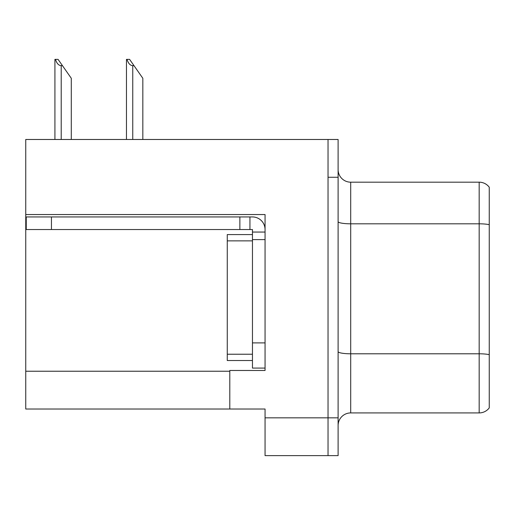 <?xml version="1.0" encoding="UTF-8"?>
<svg xmlns="http://www.w3.org/2000/svg" width="515" height="515" viewBox="0 0 515 515"><rect width="100%" height="100%" fill="white"/><g stroke="black" fill="none" stroke-linecap="round" stroke-linejoin="round"><path stroke-width="0.77" d="M265.058 239.617L265.058 342.893L252.459 342.893L252.459 368.083L265.058 368.083L265.058 342.893L265.058 370.478L229.793 370.478L229.793 409.019L25.75 409.019L25.75 214.549L265.058 214.549L265.058 239.617L252.459 239.617L252.459 229.542L239.868 229.542L239.868 216.944L252.459 216.944A12.598 12.598 0 0 1 265.058 229.548M229.793 409.019L265.058 409.019L265.058 455.621L328.036 455.621L328.036 417.839L328.036 455.621L338.11 455.621L338.11 417.839L328.036 417.839L328.036 139.481L25.75 139.481L25.75 214.549M489.25 187.222A12.598 12.598 0 0 0 479.175 182.181A12.598 12.598 0 0 1 489.25 187.222L489.25 407.886A12.598 12.598 0 0 1 479.175 412.921L350.702 412.921A12.598 12.598 0 0 0 338.11 425.519M328.036 139.481L338.11 139.481L338.11 177.269L328.036 177.269L328.036 417.839L265.058 417.839M489.25 225.564L489.25 407.886M338.11 177.269L338.11 417.839M489.25 224.688A12.598 2.189 180 0 0 479.175 223.813L479.175 182.181L350.702 182.181A12.598 12.598 0 0 1 338.11 169.583A12.598 12.598 0 0 0 350.702 182.181L350.702 412.921M127.044 59.38L129.6 59.38L134.009 65.675L132.754 65.675C130.153 65.476 128.248 63.377 127.044 59.38L126.458 59.38L126.458 139.481M142.829 139.481L142.829 78.274L134.009 65.675M55.504 59.38L58.06 59.38L62.47 65.675L61.214 65.675C58.613 65.476 56.708 63.377 55.504 59.38L54.918 59.38L54.918 139.481M71.289 139.481L71.289 78.274L62.47 65.675M51.442 229.542L51.442 216.944L26.252 216.944L26.252 229.542L239.868 229.542M51.442 216.944L239.868 216.944M252.459 368.083L265.058 368.083M249.942 229.542L249.942 216.944M265.058 232.059L252.459 232.059M252.459 342.893L252.459 234.576L227.27 234.576L227.27 360.526L252.459 360.526M25.75 371.231L229.793 371.231M489.25 354.668A12.598 2.189 180 0 0 479.175 353.792L479.175 223.813L350.702 223.813A12.598 2.189 0 0 1 338.11 221.624M479.175 412.921L479.175 353.792L350.702 353.792A12.598 2.189 0 0 1 338.11 351.61M132.754 139.481L132.754 65.675M61.214 139.481L61.214 65.675M227.27 354.23L252.459 354.23M227.27 240.872L252.459 240.872"/></g></svg>

